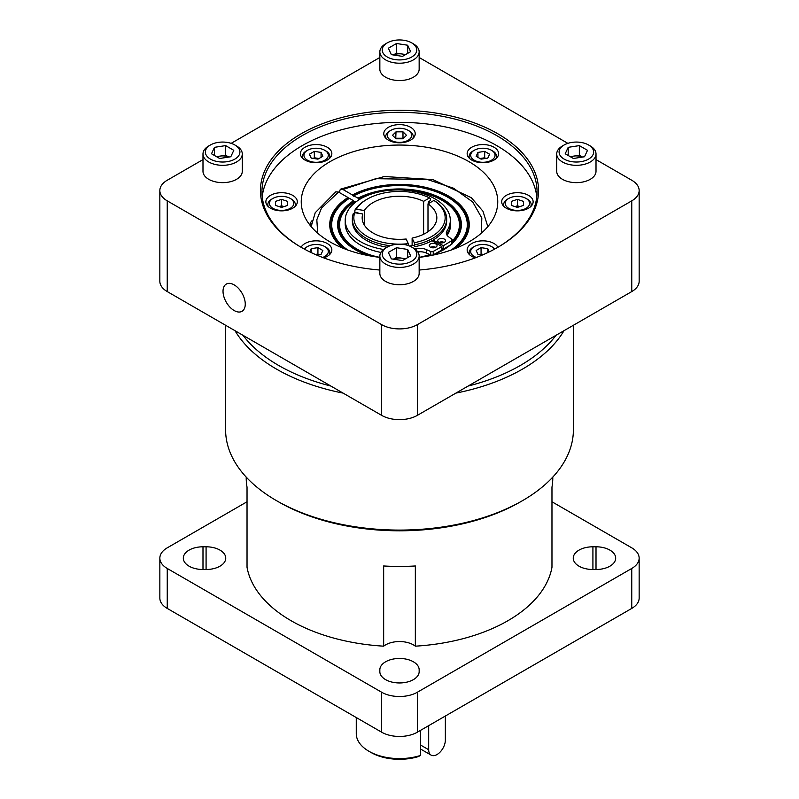 <?xml version="1.0" encoding="UTF-8"?>
<svg xmlns="http://www.w3.org/2000/svg" width="799" height="799" viewBox="0 0 799 799"><rect width="100%" height="100%" fill="white"/><g stroke="black" fill="none" stroke-linecap="round" stroke-linejoin="round"><path stroke-width="1.2" d="M413.393 43.835L411.725 42.876L413.393 43.835A19.655 11.346 180 0 1 419.155 51.855L419.155 69.183A19.655 11.346 180 0 1 407.021 79.67A19.655 11.346 180 0 1 385.607 77.213A19.655 11.346 180 0 1 379.845 69.183L379.845 51.855A19.655 11.346 180 0 1 385.607 43.835L387.275 42.876A17.288 9.988 180 0 1 411.725 42.876L411.725 42.876A17.288 9.988 180 0 1 411.725 56.999A17.288 9.988 180 0 1 387.275 56.999A17.288 9.988 180 0 1 387.275 42.876M419.155 51.855A19.655 11.346 180 0 1 407.021 62.342A19.655 11.346 180 0 1 385.607 59.885A19.655 11.346 180 0 1 379.845 51.855M393.448 54.971A9.988 5.773 180 0 1 402.087 53.992A9.988 5.773 180 0 1 405.173 54.811M410.646 51.655L402.486 56.369L391.34 54.642L388.354 48.21L396.514 43.506L407.66 45.223L410.646 51.655M407.66 45.223L407.66 53.383M405.652 54.542L396.514 53.124L393.348 54.951M396.514 43.506L396.514 53.124M435.675 247.3A3.895 2.247 0 0 0 430.621 247.3M430.391 243.995A3.895 2.247 180 0 1 434.636 243.505A3.895 2.247 180 0 1 437.043 245.583A3.895 2.247 180 0 1 435.904 247.171A3.895 2.247 180 0 1 431.66 247.66A3.895 2.247 180 0 1 429.253 245.583A3.895 2.247 180 0 1 430.391 243.995M444.144 242.407A3.895 2.247 0 0 0 439.09 242.407M438.861 239.101A3.895 2.247 180 0 1 443.105 238.621A3.895 2.247 180 0 1 445.512 240.699A3.895 2.247 180 0 1 444.374 242.287A3.895 2.247 180 0 1 440.129 242.766A3.895 2.247 180 0 1 437.722 240.699A3.895 2.247 180 0 1 438.861 239.101M368.299 195.146A59.935 34.607 -0 0 0 359.38 198.981L357.992 198.182A61.903 35.735 180 0 1 443.265 199.42A61.903 35.735 180 0 1 456.009 239.281A61.903 35.735 180 0 1 452.264 243.375A1.968 1.139 180 0 1 451.715 244.174L443.365 249.158L441.887 248.339M431.989 240.679L441.887 246.591L441.887 250.017L433.248 254.841A1.968 1.139 180 0 1 430.681 254.921L426.346 253.003A10.677 6.162 0 0 0 417.737 251.845M380.903 252.424A52.544 30.332 180 0 1 345.218 223.69L345.218 220.264A52.544 30.332 180 0 1 397.762 189.932A52.544 30.332 180 0 1 450.306 220.264A52.544 30.332 180 0 1 446.991 230.861L446.991 234.287A10.677 6.162 0 0 0 446.741 234.726M450.306 220.264L450.306 223.69A52.544 30.332 180 0 1 446.991 234.287M443.365 249.158L443.365 245.742L433.138 240.03M446.991 230.861A10.677 6.162 180 0 0 446.321 233.018A10.677 6.162 180 0 0 448.529 236.764L451.854 239.271A1.968 1.139 180 0 1 452.264 239.96A1.968 1.139 180 0 1 451.715 240.749L443.365 245.742M416.109 250.017L416.109 248.689A52.544 30.332 180 0 1 414.801 248.958M383.53 249.468A52.544 30.332 180 0 1 345.218 220.264M416.109 248.689A10.677 6.162 180 0 1 426.346 249.578L426.346 253.003M441.887 246.591L433.248 251.415A1.968 1.139 180 0 1 430.681 251.495L426.346 249.578M413.992 245.273A44.025 25.418 180 0 1 409.527 246.022M428.364 202.077A44.025 25.418 180 0 1 429.792 202.826M588.583 144.989L590.251 145.947A19.655 11.346 180 0 1 596.014 153.967L596.014 171.296A19.655 11.346 180 0 1 583.879 181.782A19.655 11.346 180 0 1 562.466 179.316A19.655 11.346 180 0 1 556.713 171.296L556.713 153.967A19.655 11.346 180 0 1 562.466 145.947L564.134 144.989A17.288 9.988 180 0 1 588.583 144.989A17.288 9.988 180 0 1 588.593 144.989A17.288 9.988 180 0 1 588.583 159.101A17.288 9.988 180 0 1 564.134 159.101A17.288 9.988 180 0 1 564.134 144.989M596.014 153.967A19.655 11.346 180 0 1 583.879 164.454A19.655 11.346 180 0 1 562.466 161.987A19.655 11.346 180 0 1 556.713 153.967M570.686 156.924A9.988 5.773 180 0 1 573.772 156.095A9.988 5.773 180 0 1 582.411 157.083M573.372 158.482L565.213 153.768L568.199 147.336L579.345 145.608L587.505 150.322L584.518 156.754L573.372 158.482M568.199 147.336L568.199 155.495M582.511 157.063L579.345 155.236L579.345 145.608M570.206 156.654L579.345 155.236M413.393 248.06L411.725 247.091L413.393 248.06A19.655 11.346 180 0 1 419.155 256.079L419.155 273.408A19.655 11.346 180 0 1 407.021 283.885A19.655 11.346 180 0 1 385.607 281.428A19.655 11.346 180 0 1 379.845 273.408L379.845 256.079A19.655 11.346 180 0 1 385.607 248.06L387.275 247.091A17.288 9.988 180 0 1 411.725 247.091L411.725 247.091A17.288 9.988 180 0 1 411.725 261.213A17.288 9.988 180 0 1 387.275 261.213A17.288 9.988 180 0 1 387.275 247.091M419.155 256.079A19.655 11.346 180 0 1 407.021 266.556A19.655 11.346 180 0 1 385.607 264.099A19.655 11.346 180 0 1 379.845 256.079M393.448 259.186A9.988 5.773 180 0 1 402.087 258.207A9.988 5.773 180 0 1 405.173 259.036M388.354 252.424L396.514 247.72L407.66 249.448L410.646 255.88L402.486 260.584L391.34 258.866L388.354 252.424M405.652 258.756L396.514 257.348L396.514 247.72M407.66 249.448L407.66 257.598M396.514 257.348L393.348 259.176M445.353 716.034L445.353 740.104A11.795 6.811 -60 0 1 440.209 751.969A11.795 6.811 -60 0 1 431.12 755.125A11.795 6.811 -60 0 1 428.683 749.732L428.683 725.652M236.534 145.947L234.866 144.989L236.534 145.947A19.655 11.346 180 0 1 242.287 153.967L242.287 171.296A19.655 11.346 180 0 1 230.162 181.782A19.655 11.346 180 0 1 208.749 179.316A19.655 11.346 180 0 1 202.986 171.296L202.986 153.967A19.655 11.346 180 0 1 208.749 145.947L210.407 144.989A17.288 9.988 180 0 1 234.866 144.989L234.866 144.989A17.288 9.988 180 0 1 234.866 159.101A17.288 9.988 180 0 1 210.417 159.101A17.288 9.988 180 0 1 210.407 144.989M242.287 153.967A19.655 11.346 180 0 1 230.162 164.454A19.655 11.346 180 0 1 208.749 161.987A19.655 11.346 180 0 1 202.986 153.967M216.968 156.924A9.988 5.773 180 0 1 220.055 156.095A9.988 5.773 180 0 1 228.684 157.083M225.628 145.608L233.787 150.322L230.801 156.754L219.655 158.482L211.495 153.768L214.482 147.336L225.628 145.608L225.628 155.236L216.489 156.654M228.794 157.063L225.628 155.236M214.482 147.336L214.482 155.495M339.215 192.439L340.364 189.213L342.971 189.503L352.429 194.966A69.763 40.28 180 0 1 448.828 196.214A69.763 40.28 180 0 1 463.18 241.138A69.763 40.28 180 0 1 456.299 248.07M463.011 241.358A69.383 40.06 0 0 0 448.559 196.894A69.383 40.06 0 0 0 352.699 195.645L353.558 196.145L352.429 194.966M225.598 325.263L225.598 429.692A173.902 100.404 0 0 0 276.534 500.683A173.902 100.404 0 0 0 522.466 500.683L522.466 500.683A173.902 100.404 0 0 0 573.402 429.692L573.402 325.263M564.004 330.686A173.902 100.404 180 0 1 455.889 393.108M343.111 393.108A173.902 100.404 180 0 1 276.534 369.128A173.902 100.404 180 0 1 234.996 330.686M276.534 500.683L278.651 501.902A170.906 98.667 0 0 0 520.349 501.902L522.466 500.683L520.349 501.902M556.034 335.29A170.906 98.667 180 0 1 468.094 386.067M330.906 386.067A170.906 98.667 180 0 1 278.651 365.463A170.906 98.667 180 0 1 242.966 335.29M246.212 477.103L246.212 477.942A153.288 88.499 0 0 0 247.031 487.09L247.031 567.3A153.288 88.499 0 0 0 383.66 646.171L383.66 565.972A153.288 88.499 0 0 0 415.34 565.972L415.34 646.171A153.288 88.499 0 0 0 507.884 620.723A153.288 88.499 0 0 0 551.969 567.3L551.969 487.09A153.288 88.499 0 0 0 552.788 477.942L552.788 477.103M219.985 566.181A19.665 11.356 180 0 1 206.082 569.507L202.986 569.507A19.665 11.356 180 0 1 183.321 558.151A19.665 11.356 180 0 1 202.986 546.796L206.082 546.796A19.665 11.356 180 0 1 225.747 558.151A19.665 11.356 180 0 1 219.985 566.181M413.403 679.629A19.665 11.356 180 0 1 391.969 682.096A19.665 11.356 180 0 1 379.835 671.599L379.835 669.822A19.665 11.356 180 0 1 399.5 658.466A19.665 11.356 180 0 1 419.165 669.822L419.165 671.599A19.665 11.356 180 0 1 413.403 679.629M609.917 566.181A19.665 11.356 180 0 1 596.014 569.507L592.918 569.507A19.665 11.356 180 0 1 573.253 558.151A19.665 11.356 180 0 1 592.918 546.796L596.014 546.796A19.665 11.356 180 0 1 615.679 558.151A19.665 11.356 180 0 1 609.917 566.181M234.147 284.863A15.72 9.079 -120 0 0 226.287 284.084A15.72 9.079 -120 0 0 223.87 296.679A15.72 9.079 -120 0 0 234.147 310.531A15.72 9.079 -120 0 0 242.007 311.31A15.72 9.079 -120 0 0 244.414 298.716A15.72 9.079 -120 0 0 234.147 284.863M379.845 270.032A139.056 80.28 180 0 1 301.173 247.32L301.173 247.32A139.056 80.28 180 0 1 301.173 133.783A139.056 80.28 180 0 1 497.827 133.783A139.056 80.28 180 0 1 497.827 247.32A139.056 80.28 180 0 1 419.155 270.032M497.298 247.63A137.558 79.421 0 0 0 537.058 191.77A137.558 79.421 0 0 0 496.768 135.62A137.558 79.421 0 0 0 346.856 118.402A137.558 79.421 0 0 0 261.942 191.77A137.558 79.421 0 0 0 301.702 247.63M379.845 257.368A98.257 56.729 180 0 1 330.027 241.897A98.257 56.729 180 0 1 301.243 201.787A98.257 56.729 180 0 1 361.897 149.373A98.257 56.729 180 0 1 468.973 161.668A98.257 56.729 180 0 1 497.757 201.787A98.257 56.729 180 0 1 419.155 257.368M536.788 196.784A137.558 79.421 0 0 0 496.768 145.628A137.558 79.421 0 0 0 350.891 127.49A137.558 79.421 0 0 0 262.212 196.784M471.76 160.07A15.72 9.079 180 0 1 467.155 153.648A15.72 9.079 180 0 1 476.853 145.258A15.72 9.079 180 0 1 493.992 147.226A15.72 9.079 180 0 1 498.596 153.648A15.72 9.079 180 0 1 488.888 162.037A15.72 9.079 180 0 1 471.76 160.07M388.384 140.125A15.72 9.079 180 0 1 383.78 133.713A15.72 9.079 180 0 1 393.488 125.323A15.72 9.079 180 0 1 410.616 127.291A15.72 9.079 180 0 1 415.22 133.713A15.72 9.079 180 0 1 405.512 142.092A15.72 9.079 180 0 1 388.384 140.125M305.008 160.07A15.72 9.079 180 0 1 300.404 153.648A15.72 9.079 180 0 1 310.112 145.258A15.72 9.079 180 0 1 327.24 147.226A15.72 9.079 180 0 1 331.845 153.648A15.72 9.079 180 0 1 322.147 162.037A15.72 9.079 180 0 1 305.008 160.07M270.481 208.199A15.72 9.079 180 0 1 265.867 201.787A15.72 9.079 180 0 1 275.575 193.398A15.72 9.079 180 0 1 292.714 195.365A15.72 9.079 180 0 1 297.318 201.787A15.72 9.079 180 0 1 287.61 210.167A15.72 9.079 180 0 1 270.481 208.199M301.093 247.271A15.72 9.079 180 0 1 327.24 243.495A15.72 9.079 180 0 1 331.845 249.917A15.72 9.079 180 0 1 323.725 257.867M475.275 257.867A15.72 9.079 180 0 1 471.76 256.339A15.72 9.079 180 0 1 467.155 249.917A15.72 9.079 180 0 1 476.853 241.538A15.72 9.079 180 0 1 493.992 243.495A15.72 9.079 180 0 1 497.907 247.271M506.286 208.199A15.72 9.079 180 0 1 501.682 201.787A15.72 9.079 180 0 1 511.39 193.398A15.72 9.079 180 0 1 528.519 195.365A15.72 9.079 180 0 1 533.133 201.787A15.72 9.079 180 0 1 523.425 210.167A15.72 9.079 180 0 1 506.286 208.199M469.512 158.432A13.753 7.94 180 0 1 469.113 156.534A13.753 7.94 180 0 1 473.148 150.921L474.256 150.282A12.185 7.031 180 0 1 491.485 150.282L491.485 150.282A12.185 7.031 180 0 1 491.485 160.229A12.185 7.031 180 0 1 474.256 160.229A12.185 7.031 180 0 1 474.256 150.282M386.147 138.497A13.753 7.94 180 0 1 385.747 136.599A13.753 7.94 180 0 1 389.772 130.986L390.881 130.337A12.185 7.031 180 0 1 408.119 130.337L408.119 130.337A12.185 7.031 180 0 1 408.119 140.284A12.185 7.031 180 0 1 390.881 140.284A12.185 7.031 180 0 1 390.881 130.337M325.852 150.921L324.744 150.282A12.185 7.031 180 0 1 324.744 160.229A12.185 7.031 180 0 1 307.515 160.229A12.185 7.031 180 0 1 307.515 150.282A12.185 7.031 180 0 1 324.744 150.282L325.852 150.921A13.753 7.94 180 0 1 329.887 156.534A13.753 7.94 180 0 1 329.488 158.432M268.234 206.571A13.753 7.94 180 0 1 267.835 204.674A13.753 7.94 180 0 1 271.87 199.061A13.753 7.94 180 0 1 271.87 199.051L272.978 198.412A12.185 7.031 180 0 1 290.207 198.412L290.207 198.412A12.185 7.031 180 0 1 290.207 208.359A12.185 7.031 180 0 1 272.978 208.359A12.185 7.031 180 0 1 272.978 198.412M304.089 248.958A13.753 7.94 180 0 1 306.397 247.191L307.515 246.551A12.185 7.031 180 0 1 324.744 246.551L324.744 246.551A12.185 7.031 180 0 1 322.656 257.458M476.344 257.458A12.185 7.031 180 0 1 474.256 256.499A12.185 7.031 180 0 1 474.256 246.551A12.185 7.031 180 0 1 491.485 246.551L492.603 247.191A13.753 7.94 180 0 1 494.911 248.958M504.049 206.571A13.753 7.94 180 0 1 503.65 204.674A13.753 7.94 180 0 1 507.685 199.061A13.753 7.94 180 0 1 507.685 199.051L508.793 198.412A12.185 7.031 180 0 1 526.022 198.412L526.022 198.412A12.185 7.031 180 0 1 526.022 208.359A12.185 7.031 180 0 1 508.793 208.359A12.185 7.031 180 0 1 508.793 198.412M492.603 150.921L491.485 150.282L492.603 150.921A13.753 7.94 180 0 1 496.628 156.534A13.753 7.94 180 0 1 496.229 158.432M409.228 130.986L408.119 130.337L409.228 130.986A13.753 7.94 180 0 1 413.253 136.599A13.753 7.94 180 0 1 412.853 138.497M291.315 199.061L290.207 198.412L291.315 199.051A13.753 7.94 180 0 1 291.315 199.061A13.753 7.94 180 0 1 295.35 204.674A13.753 7.94 180 0 1 294.951 206.571M325.852 247.191L324.744 246.551L325.852 247.191A13.753 7.94 180 0 1 329.887 252.804A13.753 7.94 180 0 1 329.488 254.701M492.603 247.191L491.485 246.551A12.185 7.031 180 0 1 494.391 249.238M527.13 199.061L526.022 198.412L527.13 199.051A13.753 7.94 180 0 1 527.13 199.061A13.753 7.94 180 0 1 531.165 204.674A13.753 7.94 180 0 1 530.766 206.571M485.313 158.482A6.032 3.486 -0 0 0 481.308 158.302A6.032 3.486 -0 0 0 480.099 158.582M402.756 138.796A6.032 3.486 -0 0 0 399.5 138.247A6.032 3.486 -0 0 0 396.244 138.796M318.901 158.582A6.032 3.486 0 0 0 317.692 158.302A6.032 3.486 0 0 0 313.687 158.482M283.995 206.611A6.032 3.486 0 0 0 279.191 206.611M318.561 254.751A6.032 3.486 0 0 0 315.385 254.482M483.615 254.482A6.032 3.486 0 0 0 480.439 254.751M519.809 206.611A6.032 3.486 0 0 0 515.005 206.611M434.796 247.62L433.348 246.791A51.096 29.493 180 0 1 431.59 247.65M419.944 251.725A51.096 29.493 180 0 1 417.967 252.194M452.264 241.108A59.935 34.607 -0 0 0 454.212 210.566A59.935 34.607 -0 0 0 441.887 200.219A59.935 34.607 -0 0 0 405.562 190.262M434.986 247.031L434.986 247.57M309.782 224.918A19.655 11.346 60 0 1 312.169 220.554M420.574 755.425L418.366 756.593A40.24 23.231 0 0 1 371.046 752.498L368.928 751.28A43.236 24.959 0 0 0 420.574 755.425L420.574 730.336M450.686 244.784A61.903 35.735 180 0 1 434.306 254.242M431.859 255.151A61.903 35.735 180 0 1 430.571 255.6M368.429 255.6A61.903 35.735 180 0 1 355.735 249.957A61.903 35.735 180 0 1 342.991 239.281A61.903 35.735 180 0 1 353.577 200.729L349.403 198.322A67.795 39.141 180 0 0 337.607 208.709L337.268 209.158A68.175 39.361 0 0 0 345.308 249.098M310.322 225.598A17.288 9.988 60 0 1 311.48 223.8M353.558 196.145L353.817 195.765A67.795 39.141 180 0 1 447.44 197.013A67.795 39.141 180 0 1 461.393 208.709A67.795 39.141 180 0 1 451.175 250.027M356.264 717.542L356.264 733.632A43.236 24.959 0 0 0 368.928 751.28L371.046 752.498M423.62 234.247L423.62 201.338L429.532 197.932L430.591 198.542L430.591 200.469L428.364 201.748L428.364 203.655M412.124 245.623L412.124 238.082A37.333 21.553 0 0 0 425.897 233.038A37.333 21.553 0 0 0 436.833 217.797A37.333 21.553 0 0 0 427.994 203.865L427.994 231.72M357.882 213.203L357.882 212.654L354.846 212.184L354.846 210.257L356.294 209.258L364.364 210.507A37.333 21.553 180 0 1 373.103 202.547A37.333 21.553 180 0 1 423.62 201.338M433.907 200.459A45.663 26.367 180 0 1 431.79 236.434A45.663 26.367 180 0 1 414.281 242.736L414.671 244.794A47.161 27.226 0 0 0 432.848 238.272A47.161 27.226 0 0 0 446.661 219.016A47.161 27.226 0 0 0 434.966 201.068L433.907 200.459L427.994 203.865M414.671 244.794L414.671 246.721A47.161 27.226 0 0 0 432.848 240.199A47.161 27.226 0 0 0 446.661 220.943L446.661 219.016M408.688 245.722L408.299 243.665A45.663 26.367 180 0 1 354.696 212.714L353.238 213.713A47.161 27.226 0 0 0 352.339 219.016A47.161 27.226 0 0 0 390.252 245.712M352.339 219.016L352.339 220.943A47.161 27.226 0 0 0 387.076 247.211M354.846 210.257A47.161 27.226 180 0 1 366.152 199.76L367.21 199.151A45.663 26.367 180 0 1 429.532 197.932M356.294 209.258A45.663 26.367 180 0 1 367.21 199.151M362.756 221.623L362.756 213.962A37.333 21.553 180 0 0 362.167 217.797A37.333 21.553 180 0 0 406.142 239.001L408.299 243.665M413.852 245.293L414.671 246.721M362.756 213.962L354.696 212.714M353.817 195.765L357.992 198.182M347.825 250.027A67.795 39.141 180 0 1 337.607 208.709M364.364 210.507L364.364 225.078M412.124 238.082L414.281 242.736M353.577 200.729L353.847 201.418A61.523 35.516 180 0 0 343.171 239.5M439.879 251.086L444.304 248.539M359.121 199.36L358.262 198.861A61.523 35.516 180 0 1 443.006 200.11A61.523 35.516 180 0 1 455.829 239.5M342.701 248.07A69.763 40.28 180 0 1 335.82 241.138A69.763 40.28 180 0 1 348.014 197.513L348.274 198.202A69.383 40.06 0 0 0 335.989 241.358M450.306 221.563A51.096 29.493 180 0 1 447.13 235.365M440.998 241.897A51.096 29.493 180 0 1 439.939 242.726M355.795 202.007L354.966 201.528A59.935 34.607 -0 0 0 344.788 210.566A59.935 34.607 -0 0 0 379.605 257.338M419.395 257.338A59.935 34.607 -0 0 0 429.822 254.541M348.014 197.513L338.556 192.06L335.85 191.82L315.206 212.724L311.161 226.616M523.445 205.403L523.445 201.378L523.445 205.403L517.402 207.41L511.37 205.403L511.37 201.378L517.402 199.36L517.402 205.782L514.965 206.601M517.402 205.782L519.849 206.601M483.675 254.462L481.068 254.052L479.979 254.681M315.325 254.462L317.932 254.052L317.932 247.64L322.856 250.477L321.058 254.372L316.684 255.041M319.021 254.681L317.932 254.052M279.151 206.601L281.598 205.782L284.035 206.601M314.327 151.371L321.058 152.409L322.856 156.294L317.932 159.141L311.201 158.102L309.393 154.207L314.327 151.371L314.327 157.783L313.238 158.412M314.327 157.783L319.021 158.512M395.745 138.527L396.014 131.835L402.986 131.835L402.986 138.247L396.014 138.247M479.979 158.512L484.673 157.783L484.673 151.371L489.607 154.207L487.799 158.102L481.068 159.141L476.144 156.294L477.942 152.409L484.673 151.371M485.762 158.412L484.673 157.783M517.402 199.36L523.445 201.378M511.37 205.403L511.37 201.378M481.068 254.052L481.068 247.64L487.799 248.679L489.278 251.865M487.799 248.679L487.799 252.574M482.316 255.041L477.942 254.372L476.144 250.477L481.068 247.64M309.722 251.865L311.201 248.679L311.201 252.574M311.201 248.679L317.932 247.64M287.63 205.403L287.63 201.378L287.63 205.403L281.598 207.41L275.555 205.403L275.555 201.378L275.555 205.403M275.555 201.378L281.598 199.36L281.598 205.782M281.598 199.36L287.63 201.378M321.058 152.409L321.058 157.333M402.986 131.835L406.471 135.311L402.986 138.796L396.014 138.796L392.529 135.311L396.014 131.835M477.942 152.409L477.942 157.333M304.609 249.238A12.185 7.031 180 0 1 307.515 246.551M469.512 254.701A13.753 7.94 180 0 1 469.113 252.804A13.753 7.94 180 0 1 473.148 247.191L474.256 246.551M302.771 158.432A13.753 7.94 180 0 1 302.372 156.534A13.753 7.94 180 0 1 306.397 150.921L307.515 150.282M379.845 57.488L231.141 143.351M202.986 159.6L167.241 180.244A25.258 14.582 180 0 0 159.84 190.552L159.84 281.258A25.258 14.582 180 0 0 167.241 291.575L167.241 200.859A25.258 14.582 180 0 1 159.84 190.552M167.241 200.859L381.642 324.644L381.642 415.36L167.241 291.575M596.014 159.6L631.759 180.244A25.258 14.582 180 0 1 639.16 190.552L639.16 281.258A25.258 14.582 180 0 1 631.759 291.575L417.358 415.36L417.358 324.644A25.258 14.582 180 0 1 381.642 324.644M417.358 324.644L631.759 200.859L631.759 291.575M639.16 190.552A25.258 14.582 180 0 1 631.759 200.859M567.859 143.351L419.155 57.488M247.031 501.772L167.251 547.834A25.268 14.592 0 0 0 159.85 558.151A25.268 14.592 0 0 0 167.251 568.469L381.632 692.234L381.632 732.184A25.268 14.592 0 0 0 417.368 732.184L631.749 608.419A25.268 14.592 0 0 0 639.15 598.101L639.15 558.151A25.268 14.592 0 0 0 631.749 547.834L551.969 501.772M381.632 732.184L167.251 608.419L167.251 568.469M159.85 558.151L159.85 598.101A25.268 14.592 0 0 0 167.251 608.419M417.358 415.36A25.258 14.582 180 0 1 381.642 415.36M381.632 692.234A25.268 14.592 0 0 0 417.368 692.234L631.749 568.469A25.268 14.592 0 0 0 639.15 558.151M415.34 646.171A19.665 11.356 0 0 0 383.66 646.171M451.715 244.174L451.715 240.749M430.681 254.921L430.681 251.495M433.248 254.841L433.248 251.415M428.683 749.732L420.574 745.048M342.971 189.503L375.83 178.686L427.395 179.485L453.502 188.204L472.748 202.007L481.827 218.037L481.308 233.208M453.692 249.098A68.175 39.361 0 0 0 461.732 209.158A68.175 39.361 0 0 0 461.562 208.929M344.619 210.786A60.315 34.826 0 0 0 344.439 211.006L344.439 211.006A60.315 34.826 0 0 0 372.244 256.279M426.756 256.279A60.315 34.826 0 0 0 430.821 254.981M452.264 242.087A60.315 34.826 0 0 0 454.561 211.006L454.561 211.006A60.315 34.826 0 0 0 454.381 210.786M317.692 233.208L316.823 219.715L321.478 208.149L338.556 192.06M592.918 546.796L592.918 569.507M596.014 569.507L596.014 546.796M202.986 546.796L202.986 569.507M206.082 569.507L206.082 546.796M417.368 692.234L417.368 732.184M631.749 568.469L631.749 608.419M452.264 239.96L452.264 243.385M588.593 144.989L590.251 145.947M431.12 755.125L420.574 749.043M487.839 226.616L482.956 211.206L471.35 197.723L432.878 179.605L384.319 176.509L340.364 189.213M469.113 158.042L469.113 156.534M385.747 138.107L385.747 136.599M329.887 158.042L329.887 156.534M267.835 206.182L267.835 204.674M503.65 206.182L503.65 204.674M531.165 206.182L531.165 204.674M469.113 254.312L469.113 252.804M329.887 254.312L329.887 252.804M295.35 206.182L295.35 204.674M302.372 158.042L302.372 156.534M413.253 138.107L413.253 136.599M496.628 158.042L496.628 156.534"/></g></svg>

